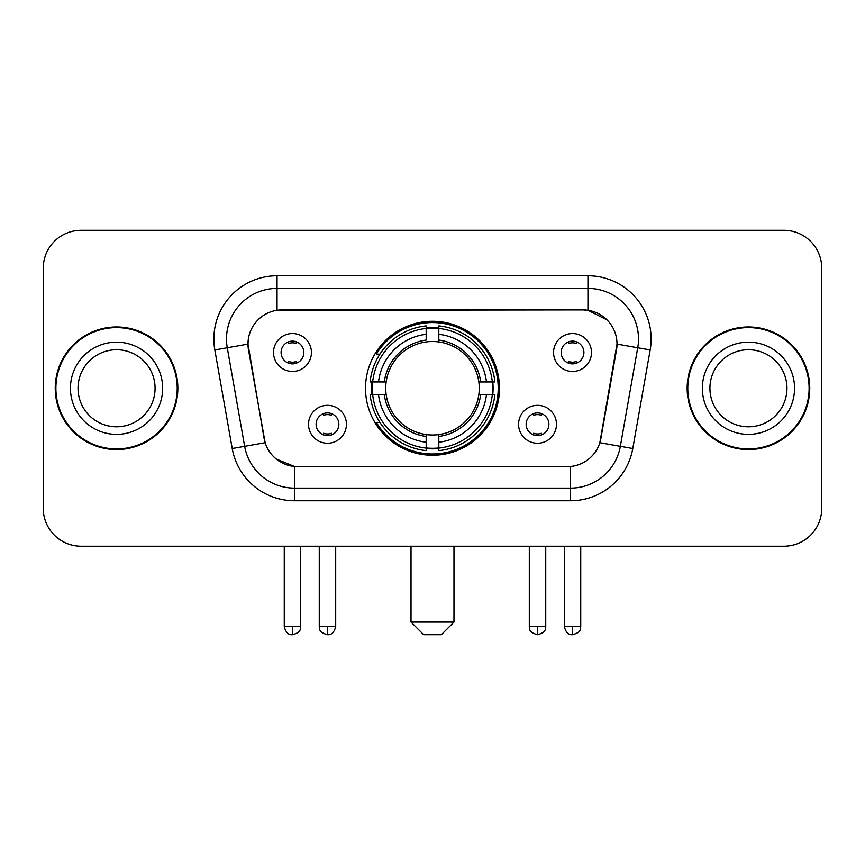 <?xml version="1.0" encoding="UTF-8"?>
<svg xmlns="http://www.w3.org/2000/svg" width="865" height="865" viewBox="0 0 865 865"><rect width="100%" height="100%" fill="white"/><g stroke="black" fill="none" stroke-linecap="round" stroke-linejoin="round"><path stroke-width="1.3" d="M365.517 388.266A66.983 66.983 0 0 0 432.5 455.25A66.983 66.983 0 0 0 499.483 388.266A66.983 66.983 0 0 0 432.5 321.283A66.983 66.983 0 0 0 365.517 388.266M556.476 424.282A18.954 18.954 0 0 1 537.522 443.248A18.954 18.954 0 0 1 518.567 424.282A18.954 18.954 0 0 1 537.522 405.328A18.954 18.954 0 0 1 556.476 424.282M526.147 424.282A11.375 11.375 0 0 0 537.522 435.657A11.375 11.375 0 0 0 548.897 424.282A11.375 11.375 0 0 0 537.522 412.908A11.375 11.375 0 0 0 526.147 424.282M346.433 424.282A18.954 18.954 0 0 1 327.478 443.248A18.954 18.954 0 0 1 308.524 424.282A18.954 18.954 0 0 1 327.478 405.328A18.954 18.954 0 0 1 346.433 424.282M316.103 424.282A11.375 11.375 0 0 0 327.478 435.657A11.375 11.375 0 0 0 338.853 424.282A11.375 11.375 0 0 0 327.478 412.908A11.375 11.375 0 0 0 316.103 424.282M591.487 352.498A18.954 18.954 0 0 1 572.533 371.463A18.954 18.954 0 0 1 553.568 352.498A18.954 18.954 0 0 1 572.533 333.544A18.954 18.954 0 0 1 591.487 352.498M561.158 352.498A11.375 11.375 0 0 0 572.533 363.873A11.375 11.375 0 0 0 583.907 352.498A11.375 11.375 0 0 0 572.533 341.124A11.375 11.375 0 0 0 561.158 352.498M311.432 352.498A18.954 18.954 0 0 1 292.467 371.463A18.954 18.954 0 0 1 273.513 352.498A18.954 18.954 0 0 1 292.467 333.544A18.954 18.954 0 0 1 311.432 352.498M281.093 352.498A11.375 11.375 0 0 0 292.467 363.873A11.375 11.375 0 0 0 303.842 352.498A11.375 11.375 0 0 0 292.467 341.124A11.375 11.375 0 0 0 281.093 352.498M232.209 448.524L214.823 349.947A63.188 63.188 0 0 1 277.049 275.784L587.951 275.784A63.188 63.188 0 0 1 650.177 349.947L632.791 448.524A63.188 63.188 0 0 1 570.565 500.749L294.435 500.749A63.188 63.188 0 0 1 232.209 448.524L265.155 442.718L248.504 349.957A34.124 34.124 0 0 1 282.109 309.908L582.891 309.908A34.124 34.124 0 0 1 616.496 349.957L600.894 438.425A34.124 34.124 0 0 1 567.289 466.624L297.711 466.624A34.124 34.124 0 0 1 264.106 438.425L247.985 344.108L227.268 347.762A50.548 50.548 0 0 1 277.049 288.423L587.951 288.423A50.548 50.548 0 0 1 637.732 347.762L620.346 446.329A50.548 50.548 0 0 1 570.565 488.109L294.435 488.109A50.548 50.548 0 0 1 244.654 446.329L227.268 347.762A50.548 50.548 0 0 1 226.5 338.983M371.528 394.591A61.296 61.296 0 0 1 371.528 381.952M55.252 388.266A61.296 61.296 0 0 0 116.548 449.562A61.296 61.296 0 0 0 177.844 388.266A61.296 61.296 0 0 0 116.548 326.97A61.296 61.296 0 0 0 55.252 388.266M687.156 388.266A61.296 61.296 0 0 0 748.452 449.562A61.296 61.296 0 0 0 809.748 388.266A61.296 61.296 0 0 0 748.452 326.97A61.296 61.296 0 0 0 687.156 388.266M277.049 275.784L277.049 310.286L582.891 309.908L587.951 310.286L607.014 319.899M247.985 344.032L248.363 338.983M567.289 466.624L297.711 466.624M294.435 500.749L294.435 466.462L276.216 459.012M637.732 347.762L617.015 344.108L599.845 442.718L620.346 446.329L637.732 347.762L650.177 349.947M600.894 438.425L600.688 439.496M264.312 439.496L264.106 438.425M821.75 268.204A37.909 37.909 0 0 0 783.841 230.295L81.159 230.295A37.909 37.909 0 0 0 43.25 268.204L43.25 508.328A37.909 37.909 0 0 0 81.159 546.237L783.841 546.237A37.909 37.909 0 0 0 821.75 508.328L821.75 268.204L821.75 508.328M43.25 268.204L43.25 508.328M783.841 230.295L81.159 230.295M81.159 546.237L783.841 546.237M155.073 388.266A38.525 38.525 0 0 0 116.548 349.741A38.525 38.525 0 0 0 78.034 388.266A38.525 38.525 0 0 0 116.548 426.791A38.525 38.525 0 0 0 155.073 388.266A38.525 38.525 0 0 1 116.548 426.791A38.525 38.525 0 0 1 78.034 388.266M177.217 388.266A60.658 60.658 0 0 0 116.548 327.608A60.658 60.658 0 0 0 55.89 388.266A60.658 60.658 0 0 0 116.548 448.924A60.658 60.658 0 0 0 177.217 388.266M786.966 388.266A38.525 38.525 0 0 0 748.452 349.741A38.525 38.525 0 0 0 709.927 388.266A38.525 38.525 0 0 0 748.452 426.791A38.525 38.525 0 0 0 786.966 388.266A38.525 38.525 0 0 1 748.452 426.791A38.525 38.525 0 0 1 709.927 388.266M809.11 388.266A60.658 60.658 0 0 0 748.452 327.608A60.658 60.658 0 0 0 687.783 388.266A60.658 60.658 0 0 0 748.452 448.924A60.658 60.658 0 0 0 809.11 388.266M441.345 634.705L423.655 634.705L411.016 622.065L453.984 622.065L441.345 634.705M478.832 394.591A46.764 46.764 0 0 0 438.815 341.935L438.815 340.064L438.815 341.935A46.764 46.764 0 0 0 386.168 394.591A46.764 46.764 0 0 0 478.832 394.591L480.702 394.591L478.832 394.591A46.764 46.764 0 0 1 438.815 434.598L438.815 442.242A54.344 54.344 0 0 0 486.476 394.591L494.867 394.591A62.68 62.68 0 0 1 438.815 450.633L438.815 448.092A60.161 60.161 0 0 0 492.326 394.591M372.804 394.591A60.031 60.031 0 0 1 372.804 381.952M438.815 328.57A60.031 60.031 0 0 0 426.186 328.57M492.196 381.952A60.031 60.031 0 0 1 492.196 394.591M494.867 381.952A62.68 62.68 0 0 0 438.815 325.9L438.815 328.44A60.161 60.161 0 0 1 492.326 381.952L494.867 381.952M370.134 394.591A62.68 62.68 0 0 0 426.186 450.633L426.186 448.092A60.161 60.161 0 0 1 372.674 394.591L370.134 394.591M492.326 381.952L486.476 381.952A54.344 54.344 0 0 0 438.815 334.29L438.815 328.44M438.815 448.092L438.815 442.242M372.674 394.591L378.524 394.591A54.344 54.344 0 0 0 426.186 442.242L426.186 448.092M438.815 334.29L438.815 340.064A48.613 48.613 0 0 1 480.702 381.952L486.476 381.952M486.476 394.591L480.702 394.591A48.613 48.613 0 0 1 438.815 436.468L438.815 434.598M426.186 442.242L426.186 434.598A46.764 46.764 0 0 1 386.168 394.591L378.524 394.591M478.832 381.952L480.702 381.952M438.815 447.962A60.031 60.031 0 0 1 426.186 447.962M426.186 325.9A62.68 62.68 0 0 0 370.134 381.952L372.674 381.952A60.161 60.161 0 0 1 426.186 328.44L426.186 325.9M426.186 328.44L426.186 334.29A54.344 54.344 0 0 0 378.524 381.952L372.674 381.952M378.524 381.952L384.298 381.952A48.613 48.613 0 0 1 426.186 340.064L426.186 334.29M384.298 381.952L386.168 381.952L384.298 381.952M426.186 434.598L426.186 436.468A48.613 48.613 0 0 1 384.298 394.591M379.919 354.142L376.34 354.142A65.718 65.718 0 0 1 498.218 388.266A65.718 65.718 0 0 1 376.34 422.39L379.919 422.39M288.683 363.224L288.683 361.429A9.699 9.699 0 0 0 296.262 361.429L296.262 363.224M296.262 341.783L296.262 343.578A9.699 9.699 0 0 0 288.683 343.578L288.683 341.783M568.738 363.224L568.738 361.429A9.699 9.699 0 0 0 576.317 361.429L576.317 363.224M576.317 341.783L576.317 343.578A9.699 9.699 0 0 0 568.738 343.578L568.738 341.783M323.683 435.009L323.683 433.214A9.699 9.699 0 0 0 331.273 433.214L331.273 435.009M331.273 413.557L331.273 415.362A9.699 9.699 0 0 0 323.683 415.362L323.683 413.557M533.727 435.009L533.727 433.214A9.699 9.699 0 0 0 541.317 433.214L541.317 435.009M541.317 413.557L541.317 415.362A9.699 9.699 0 0 0 533.727 415.362L533.727 413.557M587.951 275.784L587.951 310.286M570.565 466.462L570.565 500.749M214.823 349.947L227.268 347.762M620.346 446.329L632.791 448.524M162.652 388.266A46.105 46.105 0 0 0 116.548 342.162A46.105 46.105 0 0 0 70.443 388.266A46.105 46.105 0 0 0 116.548 434.371A46.105 46.105 0 0 0 162.652 388.266M794.557 388.266A46.105 46.105 0 0 0 748.452 342.162A46.105 46.105 0 0 0 702.348 388.266A46.105 46.105 0 0 0 748.452 434.371A46.105 46.105 0 0 0 794.557 388.266M426.186 448.535A60.593 60.593 0 0 0 438.815 448.535M492.769 394.591A60.593 60.593 0 0 0 492.769 381.952M438.815 327.997A60.593 60.593 0 0 0 426.186 327.997M292.467 626.498L284.261 626.498C285.688 632.347 288.423 635.094 292.467 634.705L292.467 626.498L300.685 626.498L300.685 546.237M572.533 626.498L564.315 626.498C565.753 632.347 568.489 635.094 572.533 634.705L572.533 626.498L580.739 626.498L580.739 546.237M327.478 626.498L319.261 626.498C320.428 629.039 317.509 631.937 327.478 634.705L327.478 626.498L335.696 626.498L335.696 546.237M537.522 626.498L529.304 626.498C530.472 629.039 527.553 631.937 537.522 634.705L537.522 626.498L545.739 626.498L545.739 546.237M453.984 546.237L453.984 622.065M411.016 546.237L411.016 622.065M284.261 626.498L284.261 546.237M300.685 626.498C299.528 629.039 302.436 631.937 292.467 634.705M564.315 626.498L564.315 546.237M580.739 626.498C579.582 629.039 582.502 631.937 572.533 634.705M319.261 626.498L319.261 546.237M335.696 626.498C334.258 632.347 331.522 635.094 327.478 634.705M529.304 626.498L529.304 546.237M545.739 626.498C544.572 629.039 547.491 631.937 537.522 634.705"/></g></svg>
